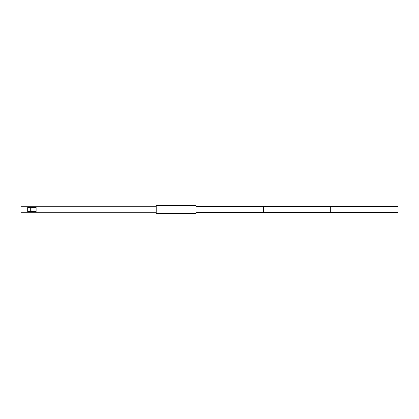 <?xml version="1.0" encoding="UTF-8"?>
<svg xmlns="http://www.w3.org/2000/svg" width="419" height="419" viewBox="0 0 419 419"><rect width="100%" height="100%" fill="white"/><g stroke="black" fill="none" stroke-linecap="round" stroke-linejoin="round"><path stroke-width="0.63" d="M195.956 213.475L195.956 205.525L156.208 205.525L156.208 213.475L195.956 213.475M36.107 206.703L20.95 206.703L20.95 212.297L36.107 212.297L36.107 206.703L156.208 206.703M27.685 211.621L36.107 211.621M27.685 207.379L36.107 207.379M27.685 206.703L27.685 212.297M36.107 212.297L156.208 212.297M195.956 212.428L398.05 212.428L398.05 206.572L330.685 206.572L330.685 212.428L330.685 206.572L263.321 206.572L263.321 212.428L263.321 206.572L195.956 206.572M36.107 211.49L32.221 211.49C29.655 210.165 29.655 208.835 32.221 207.51L36.107 207.51"/></g></svg>
